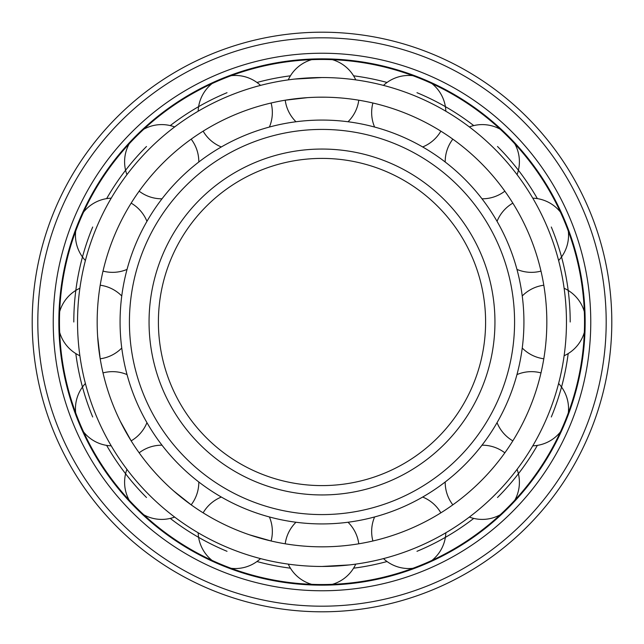 <?xml version="1.0" encoding="UTF-8"?>
<svg xmlns="http://www.w3.org/2000/svg" width="644" height="644" viewBox="0 0 644 644"><rect width="100%" height="100%" fill="white"/><g stroke="black" fill="none" stroke-linecap="round" stroke-linejoin="round"><path stroke-width="0.97" d="M445.197 162.014A37.102 37.102 0 0 1 452.829 139.16L452.619 139.007M490.285 172.914C509.734 196.943 509.734 196.943 490.285 172.914M335.572 97.582C366.323 100.818 366.323 100.818 335.572 97.582M359.03 100.239L358.78 100.198A37.102 37.102 0 0 1 348.018 121.756M325.067 97.196L318.933 97.196M318.933 546.804L322 546.828A224.828 224.828 0 0 0 546.828 322A224.828 224.828 0 0 0 322 97.172A224.828 224.828 0 0 0 97.172 322A224.828 224.828 0 0 0 322 546.828L325.067 546.804M348.018 522.244A37.102 37.102 0 0 1 358.78 543.802L359.03 543.761M471.086 490.285C447.057 509.734 447.057 509.734 471.086 490.285M452.619 504.993L452.829 504.84A37.102 37.102 0 0 1 445.197 481.986M481.986 445.197A37.102 37.102 0 0 1 504.84 452.829L504.993 452.619M516.955 374.599A37.102 37.102 0 0 1 540.992 372.9L541.049 372.651M546.418 335.572C543.182 366.323 543.182 366.323 546.418 335.572M543.761 359.03L543.802 358.78A37.102 37.102 0 0 1 522.244 348.018M522.244 295.982A37.102 37.102 0 0 1 543.802 285.22L543.761 284.97M534.528 248.665C543.303 278.305 543.303 278.305 534.528 248.665M497.047 221.335A37.102 37.102 0 0 1 512.841 203.142L512.705 202.924M374.599 127.045A37.102 37.102 0 0 1 372.9 103.008L372.651 102.951M395.336 534.528C365.695 543.303 365.695 543.303 395.336 534.528M372.651 541.049L372.9 540.992A37.102 37.102 0 0 1 374.599 516.955M422.665 497.047A37.102 37.102 0 0 1 440.858 512.841L441.076 512.705M318.933 566.438L322 566.462A244.462 244.462 0 0 0 566.462 322A244.462 244.462 0 0 0 322 77.538L294.743 79.067M325.067 77.562L322 77.538A244.462 244.462 0 0 0 77.538 322A244.462 244.462 0 0 0 322 566.462L349.257 564.933M295.982 121.756A37.102 37.102 0 0 1 285.22 100.198L307.591 97.63M308.428 546.418C277.677 543.182 277.677 543.182 308.428 546.418M248.665 109.472C278.305 100.697 278.305 100.697 248.665 109.472M172.914 153.715C196.943 134.266 196.943 134.266 172.914 153.715M162.014 198.803A37.102 37.102 0 0 1 139.16 191.171L139.007 191.381M119.856 223.573C134.62 196.412 134.62 196.412 119.856 223.573M127.045 269.401A37.102 37.102 0 0 1 103.008 271.1L102.951 271.349M97.582 308.428C100.818 277.677 100.818 277.677 97.582 308.428M121.756 348.018A37.102 37.102 0 0 1 100.198 358.78L97.63 336.409M109.472 395.336C100.697 365.695 100.697 365.695 109.472 395.336M131.296 441.076L120.227 421.176M153.715 471.086C134.266 447.057 134.266 447.057 153.715 471.086M198.803 481.986A37.102 37.102 0 0 1 191.171 504.84L173.542 490.841M223.573 524.144C196.412 509.38 196.412 509.38 223.573 524.144M269.401 516.955A37.102 37.102 0 0 1 271.1 540.992L249.453 534.802M290.428 568.185A248.198 248.198 0 0 1 256.964 561.528M227.018 551.304A248.198 248.198 0 0 1 170.249 518.404M146.494 497.506A248.198 248.198 0 0 1 106.638 445.382M92.696 416.982A248.198 248.198 0 0 1 75.815 353.572M73.802 322A248.198 248.198 0 0 1 92.696 227.018M106.638 198.618A248.198 248.198 0 0 1 146.494 146.494M170.249 125.596A248.198 248.198 0 0 1 227.018 92.696M256.964 82.472A248.198 248.198 0 0 1 290.428 75.815M353.572 568.185A248.198 248.198 0 0 0 387.036 561.528M416.982 551.304A248.198 248.198 0 0 0 473.751 518.404M497.506 497.506A248.198 248.198 0 0 0 537.362 445.382M551.304 416.982A248.198 248.198 0 0 0 568.185 353.572M570.198 322A248.198 248.198 0 0 0 551.304 227.018M537.362 198.618A248.198 248.198 0 0 0 497.506 146.494M473.751 125.596A248.198 248.198 0 0 0 416.982 92.696M387.036 82.472A248.198 248.198 0 0 0 353.572 75.815M322 584.535A262.535 262.535 0 0 0 584.535 322A262.535 262.535 0 0 0 322 59.465A262.535 262.535 0 0 0 59.465 322A262.535 262.535 0 0 0 322 584.535M322 585.154A263.154 263.154 0 0 1 58.846 322A263.154 263.154 0 0 1 322 58.846A263.154 263.154 0 0 1 585.154 322A263.154 263.154 0 0 1 322 585.154M322 590.765A268.765 268.765 0 0 0 590.765 322A268.765 268.765 0 0 0 322 53.235A268.765 268.765 0 0 0 53.235 322A268.765 268.765 0 0 0 322 590.765M322 611.8A289.8 289.8 0 0 0 611.8 322A289.8 289.8 0 0 0 322 32.2A289.8 289.8 0 0 0 32.2 322A289.8 289.8 0 0 0 322 611.8M322 523.926A201.926 201.926 0 0 1 120.074 322A201.926 201.926 0 0 1 322 120.074A201.926 201.926 0 0 1 523.926 322A201.926 201.926 0 0 1 322 523.926M322 514.58A192.58 192.58 0 0 0 514.58 322A192.58 192.58 0 0 0 322 129.42A192.58 192.58 0 0 0 129.42 322A192.58 192.58 0 0 0 322 514.58M322 485.6A163.6 163.6 0 0 1 158.4 322A163.6 163.6 0 0 1 322 158.4A163.6 163.6 0 0 1 485.6 322A163.6 163.6 0 0 1 322 485.6M322 606.189A284.189 284.189 0 0 0 606.189 322A284.189 284.189 0 0 0 322 37.811A284.189 284.189 0 0 0 37.811 322A284.189 284.189 0 0 0 322 606.189M322 494.946A172.946 172.946 0 0 1 149.054 322A172.946 172.946 0 0 1 322 149.054A172.946 172.946 0 0 1 494.946 322A172.946 172.946 0 0 1 322 494.946M500.195 129.194A37.102 37.102 0 0 0 469.339 126.932M517.068 174.661A37.102 37.102 0 0 0 514.806 143.805M481.986 198.803A37.102 37.102 0 0 0 504.84 191.171M383.478 558.606A37.102 37.102 0 0 0 412.844 568.322M431.939 560.409A37.102 37.102 0 0 0 445.833 532.773M514.806 500.195A37.102 37.102 0 0 0 517.068 469.339M469.339 517.068A37.102 37.102 0 0 0 500.195 514.806M568.322 412.844A37.102 37.102 0 0 0 558.606 383.478M497.047 422.665A37.102 37.102 0 0 0 512.841 440.858M532.773 445.833A37.102 37.102 0 0 0 560.409 431.939M584.333 311.664A37.102 37.102 0 0 0 564.12 288.254M564.12 355.746A37.102 37.102 0 0 0 584.333 332.336M560.409 212.061A37.102 37.102 0 0 0 532.773 198.167M516.955 269.401A37.102 37.102 0 0 0 540.992 271.1M558.606 260.522A37.102 37.102 0 0 0 568.322 231.156M412.844 75.678A37.102 37.102 0 0 0 383.478 85.394M445.833 111.227A37.102 37.102 0 0 0 431.939 83.591M422.665 146.953A37.102 37.102 0 0 0 440.858 131.159M311.664 59.667A37.102 37.102 0 0 0 288.254 79.88M332.336 584.333A37.102 37.102 0 0 0 355.746 564.12M295.982 522.244A37.102 37.102 0 0 0 285.22 543.802M288.254 564.12A37.102 37.102 0 0 0 311.664 584.333M203.142 131.159A37.102 37.102 0 0 0 221.335 146.953M212.061 83.591A37.102 37.102 0 0 0 198.167 111.227M269.401 127.045A37.102 37.102 0 0 0 271.1 103.008M260.522 85.394A37.102 37.102 0 0 0 231.156 75.678M129.194 143.805A37.102 37.102 0 0 0 126.932 174.661M198.803 162.014A37.102 37.102 0 0 0 191.171 139.16M174.661 126.932A37.102 37.102 0 0 0 143.805 129.194M75.678 231.156A37.102 37.102 0 0 0 85.394 260.522M146.953 221.335A37.102 37.102 0 0 0 131.159 203.142M111.227 198.167A37.102 37.102 0 0 0 83.591 212.061M59.667 332.336A37.102 37.102 0 0 0 79.88 355.746M121.756 295.982A37.102 37.102 0 0 0 100.198 285.22M79.88 288.254A37.102 37.102 0 0 0 59.667 311.664M131.159 440.858A37.102 37.102 0 0 0 146.953 422.665M83.591 431.939A37.102 37.102 0 0 0 111.227 445.833M127.045 374.599A37.102 37.102 0 0 0 103.008 372.9M85.394 383.478A37.102 37.102 0 0 0 75.678 412.844M143.805 514.806A37.102 37.102 0 0 0 174.661 517.068M162.014 445.197A37.102 37.102 0 0 0 139.16 452.829M126.932 469.339A37.102 37.102 0 0 0 129.194 500.195M231.156 568.322A37.102 37.102 0 0 0 260.522 558.606M221.335 497.047A37.102 37.102 0 0 0 203.142 512.841M198.167 532.773A37.102 37.102 0 0 0 212.061 560.409M355.746 79.88A37.102 37.102 0 0 0 332.336 59.667"/></g></svg>
